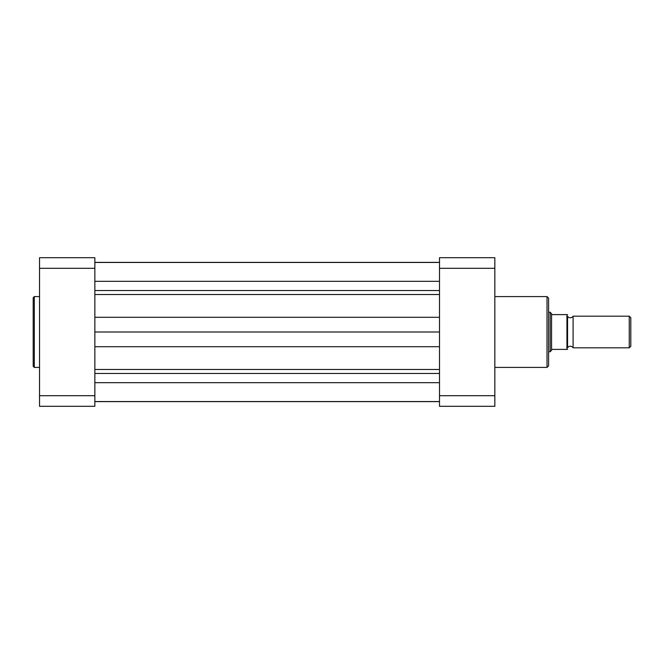 <?xml version="1.0" encoding="UTF-8"?>
<svg xmlns="http://www.w3.org/2000/svg" width="664" height="664" viewBox="0 0 664 664"><rect width="100%" height="100%" fill="white"/><g stroke="black" fill="none" stroke-linecap="round" stroke-linejoin="round"><path stroke-width="1" d="M94.861 401.629L439.502 401.629M94.861 332L439.502 332M94.861 262.371L439.502 262.371M33.2 332L33.2 297.696L34.304 296.584L34.304 367.416L33.2 366.304L33.2 332L33.2 366.304M39.525 268.314L94.861 268.314L94.861 257.698L39.525 257.698L39.525 406.302L94.861 406.302L94.861 395.686L39.525 395.686M94.861 268.314L94.861 395.686M548.589 298.169L548.589 365.831L547.011 367.416L547.011 296.584L548.589 298.169M439.502 395.686L439.502 406.302L494.838 406.302L494.838 268.314L439.502 268.314L439.502 395.686L494.838 395.686M494.838 268.314L494.838 257.698L439.502 257.698L439.502 268.314M573.098 316.188A3.212 3.212 0 0 1 567.562 316.188L567.562 347.811A3.212 3.212 0 0 1 573.098 347.811L629.256 347.811L629.256 316.188L573.098 316.188L573.098 347.811M629.256 316.188L630.8 317.732L630.8 346.268L629.256 347.811M548.589 312.238L550.174 312.238L550.174 351.762L548.589 351.762M567.562 316.188L567.562 347.811M550.174 312.238L552.224 314.611L567.562 314.611L566.931 314.611L566.931 349.388L567.562 349.388L552.224 349.388L550.174 351.762M551.552 314.238L551.552 349.762M94.861 382.671L439.502 382.671M94.861 373.467L439.502 373.467M94.861 369.483L439.502 369.483M94.861 346.716L439.502 346.716M94.861 317.284L439.502 317.284M94.861 294.517L439.502 294.517M94.861 290.533L439.502 290.533M94.861 281.328L439.502 281.328M94.861 262.438L439.502 262.438M94.861 401.562L439.502 401.562M39.525 296.584L34.304 296.584M39.525 367.416L34.304 367.416M494.838 296.584L547.011 296.584M494.838 367.416L547.011 367.416"/></g></svg>
